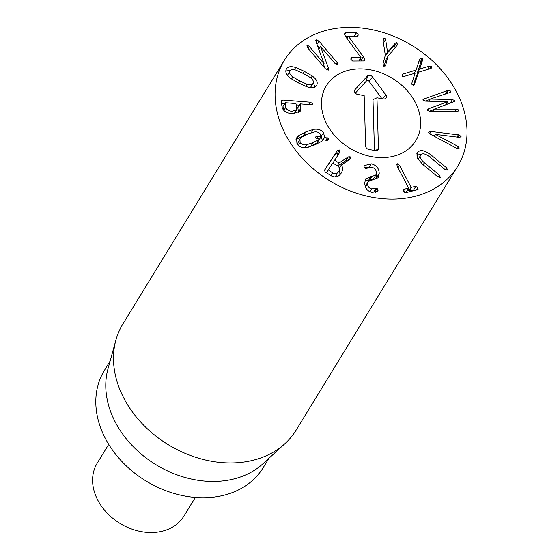 <?xml version="1.0" encoding="UTF-8"?>
<svg xmlns="http://www.w3.org/2000/svg" width="560" height="560" viewBox="0 0 560 560"><rect width="100%" height="100%" fill="white"/><g stroke="black" fill="none" stroke-linecap="round" stroke-linejoin="round"><path stroke-width="0.84" d="M356.349 32.802L358.127 34.538L358.043 35.805L357.217 36.239L348.446 36.302L363.328 56.63L364.784 59.22L364.7 60.529L363.769 60.977L352.674 61.054L350.868 59.318L350.987 58.044L351.806 57.61L360.997 57.554L346.003 37.135L344.638 34.657L344.75 33.327L345.646 32.872L356.349 32.802L354.228 36.26M363.328 56.63L361.109 60.249L360.15 58.94M361.655 60.991L361.109 60.249M348.453 36.323L347.067 38.584L348.446 36.302M348.348 36.456L345.548 36.477M345.646 32.872L344.617 34.552M360.997 57.554L358.876 61.012M351.806 57.61L350.84 59.185M383.012 39.032L384.692 38.017L385.63 39.466L387.562 52.22L395.234 43.183L396.683 42.651L397.6 44.667L388.017 56.238L385.721 64.981L385.42 65.667L383.873 66.255L383.005 63.931L385.301 55.188L382.998 40.089L383.215 38.577M385.721 64.981L385.021 66.122M384.104 66.325L385.805 59.857L388.017 56.238M396.683 42.651L394.471 46.27L393.015 46.802L385.217 55.517M395.416 47.537L394.471 46.27M395.234 43.183L393.015 46.802M387.562 52.22L385.35 55.839M387.478 52.185L385.259 55.804M384.692 38.017L383.082 40.649M422.359 58.471L422.639 59.941L419.671 68.999L429.667 66.108L431.284 66.304L431.179 68.306L418.649 72.191L414.288 84.7L412.062 84.84L411.775 83.377L415.107 73.206L403.907 76.468L402.297 76.272L402.402 74.27L416.171 70.021L419.517 59.535L420.133 58.618L422.359 58.471L420.14 62.09L418.803 61.768M413.413 85.162L416.43 75.81L418.649 72.191M431.284 66.304L429.604 69.048M431.515 67.9L431.179 68.306M429.667 66.108L427.497 69.657M418.572 72.324L417.452 72.618L420.427 63.56L420.14 62.09M419.692 69.02L417.48 72.639M419.671 68.999L417.452 72.618M422.639 59.941L420.427 63.56M416.171 70.021L414.022 73.521M402.059 74.676L401.884 75.11M447.615 90.496L448.476 90.244L450.807 91.175L450.758 91.917L449.666 92.617L430.255 99.029L452.41 99.603L454.783 100.583L454.755 101.332L434.567 109.074L456.645 109.109L458.794 110.04L458.752 110.838L456.54 111.566L429.94 111.349L427.301 110.32L427.343 109.571L428.813 108.675L447.573 101.731L425.621 101.129L422.982 100.107L423.017 99.358L447.615 90.496L445.48 93.989M447.573 101.731L445.571 105.014M434.273 109.452L429.254 111.314M428.813 108.675L427.567 110.712M458.794 110.04L457.961 111.391M456.645 109.109L455.147 111.559M434.567 109.074L433.16 111.37M434.539 109.018L433.104 111.37M452.41 99.603L450.191 103.222L446.719 103.131M430.255 99.029L428.918 101.213M430.227 98.973L428.862 101.213M450.807 91.175L450.002 92.491M448.476 90.244L446.362 93.695M429.947 99.435L425.117 101.101M459.116 148.183L457.086 148.435L456.106 148.015L430.619 134.33L428.533 132.181L431.109 131.474L459.389 135.016L461.132 136.759L459.34 137.368L435.365 134.358L457.807 146.3L459.214 147.938L458.948 148.379M435.365 134.358L434.203 136.255M435.379 134.281L434.175 136.241M458.374 134.799L456.988 137.067M434.462 135.772L432.964 135.59M431.109 131.474L429.695 133.791M420.924 154.756C419.167 156.576 420.315 159.243 424.375 162.75L439.369 175.098L440.377 177.401L437.731 176.764L422.73 164.416L417.186 158.011L417.102 153.062L417.767 152.215C420.588 149.345 425.194 150.409 431.578 155.414L446.572 167.769L447.58 170.072L444.927 169.435L429.933 157.087C425.684 153.776 422.681 152.999 420.924 154.756L418.033 159.488M431.578 155.414L430.346 157.423M421.211 154.504L416.507 155.064M415.786 186.396L417.872 187.726L417.543 189.721L405.923 192.661L403.809 191.275L404.166 189.329L408.604 187.936L396.998 165.942L397.25 163.695L399.49 165.312L411.096 187.306L415.786 186.396L413.574 190.008L409.171 191.121L407.988 189.231M418.061 189.35L417.543 189.721M414.897 190.393L413.574 190.008M396.704 164.066L397.25 163.695L396.585 164.787M404.6 192.276L406.35 191.835L408.604 187.936M403.634 189.707L404.166 189.329L403.508 190.393M364.238 165.599L371.245 163.807C376.425 165.123 379.071 168.35 379.197 173.495L378.28 177.688L368.046 181.601L367.584 183.708C367.619 186.473 368.991 188.209 371.714 188.916L376.908 188.16L378.217 190.029L377.475 191.464L371.861 192.297C367.388 191.254 365.015 188.146 364.742 182.973L365.645 178.871L375.9 174.958L376.355 172.788C376.222 169.778 374.612 167.923 371.518 167.209L365.358 168.588L363.986 166.628L364.63 165.179L364.021 166.173M371.245 163.807L369.173 167.188M368.494 167.342L364.322 167.804M375.9 174.958L373.681 178.577L369.754 180.082L364.875 181.027M370.937 176.484L368.718 180.103M378.217 190.029L377.258 191.59M376.908 188.16L374.689 191.779L372.505 192.388M375.473 192.241L374.689 191.779M376.026 188.321L373.807 191.94M371.714 188.916L369.992 191.73M367.584 183.708L365.526 187.068M365.379 186.69L368.046 181.601M376.838 179.144L376.348 173.481M300.132 142.653C301.693 144.62 303.884 145.313 306.726 144.739L313.187 142.541L319.06 139.545L319.557 139.139L315.637 138.012L315.637 136.941L317.94 136.136L321.125 136.682L320.397 134.113C318.878 132.202 316.694 131.523 313.845 132.083L307.405 134.274L301.504 137.277L299.95 138.908L300.132 142.653L298.375 145.523M299.95 138.908L297.206 144.263M306.726 144.739L304.941 147.651M308.483 147.168L316.848 143.164L319.557 139.139M319.06 139.545L316.848 143.164M317.94 136.136L316.442 138.572M318.85 140.287L321.125 136.682M323.54 132.79L324.639 137.319L328.559 138.446L328.559 139.524L326.263 140.329L323.316 139.804L321.65 141.358L314.825 144.886L307.272 147.413C302.659 148.204 299.229 147.056 296.989 143.976L296.59 137.907L298.914 135.464L305.767 131.929L313.299 129.409C317.919 128.632 321.335 129.759 323.54 132.79L321.167 136.192M309.869 133.273L303.548 135.548L295.869 139.769M328.559 138.446L327.432 140.294M327.369 137.809L325.864 140.259M324.639 137.319L322.798 140.336M322.427 140.938L321.328 136.409M287.966 74.291L289.863 71.197C289.191 73.129 290.192 75.047 292.873 76.965L299.824 80.983L307.076 84.245C310.156 85.288 312.193 84.924 313.194 83.16C313.845 81.277 312.837 79.366 310.163 77.441L303.24 73.437L295.96 70.154C292.873 69.132 290.843 69.475 289.863 71.197L287.476 75.32M292.873 76.965L291.613 79.016M307.076 84.245L305.781 86.366M310.394 87.612L313.194 83.16M316.54 85.512L316.806 85.015C315.448 87.815 312.284 88.438 307.328 86.898L298.851 83.118L290.766 78.407C286.545 75.236 285.04 72.219 286.244 69.342C287.588 66.591 290.745 65.975 295.708 67.501L304.213 71.295L312.263 75.992C316.484 79.177 317.996 82.187 316.806 85.015L316.232 85.953M314.986 87.024L313.348 82.705M286.244 69.342L286.503 68.866M290.416 70.406L285.838 70.987M319.508 47.957L317.352 45.409M328.279 67.648L328.258 70.154L325.451 68.852L307.307 47.397L306.915 45.199L309.246 46.277L323.995 63.714L316.218 42.329L316.218 39.837L319.018 41.139L337.169 62.594L337.561 64.792L335.223 63.714L320.467 46.389L328.279 67.648L326.816 70.035M315.931 40.117L315.805 40.516M324.086 63.658L322.819 65.737M323.995 63.714L322.784 65.695M324.961 68.271L323.575 64.498M320.467 46.389L318.752 49.196M285.852 107.142C286.356 109.578 288.379 110.964 291.914 111.3L296.555 109.872L296.87 108.01L295.932 103.551L285.46 102.732L285.852 107.142L283.843 110.425M285.46 102.732L282.996 106.491L283.535 110.096M294.084 113.827L296.555 109.872M299.327 105.14L296.401 104.909M284.501 103.971L281.575 103.74M312.13 104.538L312.662 103.656L310.639 104.706L300.293 103.894L300.692 108.388L300.181 111.321L292.285 113.778C286.377 113.176 282.961 110.894 282.051 106.925L281.169 101.017L282.849 100.051L310.261 102.207L312.662 103.656L312.571 104.167M281.169 101.017L281.253 100.513M300.692 108.388L298.473 112.007L297.829 107.653L300.293 103.894M298.529 112.833L298.473 112.007M332.759 173.012C335.118 174.405 337.078 173.95 338.653 171.661C340.13 169.274 339.731 167.314 337.47 165.774L332.717 163.016L328.244 169.876L332.759 173.012L331.1 175.721M328.23 169.904L326.627 172.879M334.81 176.925L336.651 174.923M348.299 156.905L350.119 156.779L350.441 158.893L341.327 165.067C343.077 167.447 343.014 170.177 341.131 173.236C338.373 177.121 334.992 177.926 330.995 175.658L325.003 171.843L324.723 169.841L337.176 150.724L339.458 150.003L339.682 152.32L334.733 160.272L339.01 162.995L348.299 156.905L346.087 160.524L337.764 165.977M337.813 155.19L337.246 153.622L334.957 154.343L324.429 170.506M341.327 165.067L339.416 168.189M339.976 174.699L339.528 169.295M350.119 156.779L347.9 160.398L346.087 160.524M339.01 162.995L337.358 165.704M334.691 159.978L333.074 162.981M406.525 198.044A101.584 79.163 -148.5 0 1 300.951 156.751A101.584 79.163 -148.5 0 1 284.424 60.2A101.584 79.163 -148.5 0 1 412.398 45.738A101.584 79.163 -148.5 0 1 457.681 166.299A101.584 79.163 -148.5 0 1 406.525 198.044M352.723 69.44A52.486 40.901 -148.5 0 1 407.274 90.776A52.486 40.901 -148.5 0 1 415.807 140.658A52.486 40.901 -148.5 0 1 349.692 148.134A52.486 40.901 -148.5 0 1 326.291 85.841A52.486 40.901 -148.5 0 1 352.723 69.44M268.968 458.248L263.2 467.663A93.114 72.569 -148.5 0 1 216.307 496.769A93.114 72.569 -148.5 0 1 119.532 458.913A93.114 72.569 -148.5 0 1 104.384 370.405L110.145 360.99M284.928 443.66L262.927 463.771A93.114 72.569 -148.5 0 1 155.862 464.639A93.114 72.569 -148.5 0 1 107.975 368.879L115.885 340.144A101.584 79.163 31.5 0 0 147.035 428.498A101.584 79.163 31.5 0 0 244.944 461.895A101.584 79.163 31.5 0 0 284.928 443.66A101.584 79.163 31.5 0 0 296.1 430.15L457.681 166.299M284.424 60.2L122.843 324.051A101.584 79.163 31.5 0 0 115.885 340.144M374.472 150.437L372.988 99.61L376.964 97.797L378.441 148.337A3.388 2.639 -148.5 0 1 377.503 150.199A3.388 2.639 -148.5 0 1 375.326 150.584L368.928 149.478A3.388 2.639 -148.5 0 1 365.645 146.118L364.168 95.578L357.77 94.465A3.388 2.639 -148.5 0 1 354.508 90.741A3.388 2.639 -148.5 0 1 355.04 89.572L367.374 76.069A3.388 2.639 -148.5 0 1 372.582 76.972L385.833 94.913A3.388 2.639 -148.5 0 1 385.546 98.511A3.388 2.639 -148.5 0 1 383.362 98.903L376.964 97.797M381.864 98.644L368.998 81.228A1.568 1.225 31.5 0 0 366.583 80.808L355.348 93.1M321.475 104.65A52.486 40.901 -148.5 0 1 326.291 85.841A52.486 40.901 -148.5 0 1 392.413 78.372A52.486 40.901 -148.5 0 1 415.807 140.658A52.486 40.901 -148.5 0 1 360.724 153.566A52.486 40.901 -148.5 0 1 321.475 104.65M195.342 497.434L183.89 516.124A50.792 39.585 -148.5 0 1 158.312 532A50.792 39.585 -148.5 0 1 105.525 511.35A50.792 39.585 -148.5 0 1 97.265 463.078L108.71 444.381M364.784 59.22L363.706 60.977M358.127 34.538L357.084 36.239M385.63 39.466L383.446 43.029M403.403 73.689L402.024 75.936M424.487 98.462L423.241 100.499M457.807 146.3L456.61 148.253M459.389 135.016L458.052 137.2M446.572 167.769L445.354 169.757M417.767 152.215L416.682 153.986M439.369 175.098L438.151 177.086M424.375 162.75L423.143 164.752M417.872 187.726L416.486 189.994M411.39 187.502L409.171 191.121M411.096 187.306L408.884 190.925M399.49 165.312L397.971 167.797M371.966 176.463L369.754 180.082M379.197 173.495L376.978 177.114M313.187 142.541L310.968 146.16M316.442 136.304L315.532 137.795M313.299 129.409L311.234 132.776M305.767 131.929L303.548 135.548M298.914 135.464L296.702 139.083M299.824 80.983L298.592 82.985M312.263 75.992L310.982 78.092M304.213 71.295L302.981 73.304M295.708 67.501L294.336 69.741M337.169 62.594L336.014 64.477M319.018 41.139L316.995 44.443M309.246 46.277L308.035 48.258M310.261 102.207L308.819 104.566M282.849 100.051L281.386 102.445M337.176 150.724L334.957 154.343M339.458 150.003L337.246 153.622M378.441 148.337L375.718 150.633M385.833 94.913L382.585 98.77M372.582 76.972L368.998 81.228M367.374 76.069L366.583 80.808M355.04 89.572L354.648 91.917M408.639 188.167L406.427 191.786M283.01 106.407L285.229 102.788M300.055 103.957L297.836 107.576"/></g></svg>
